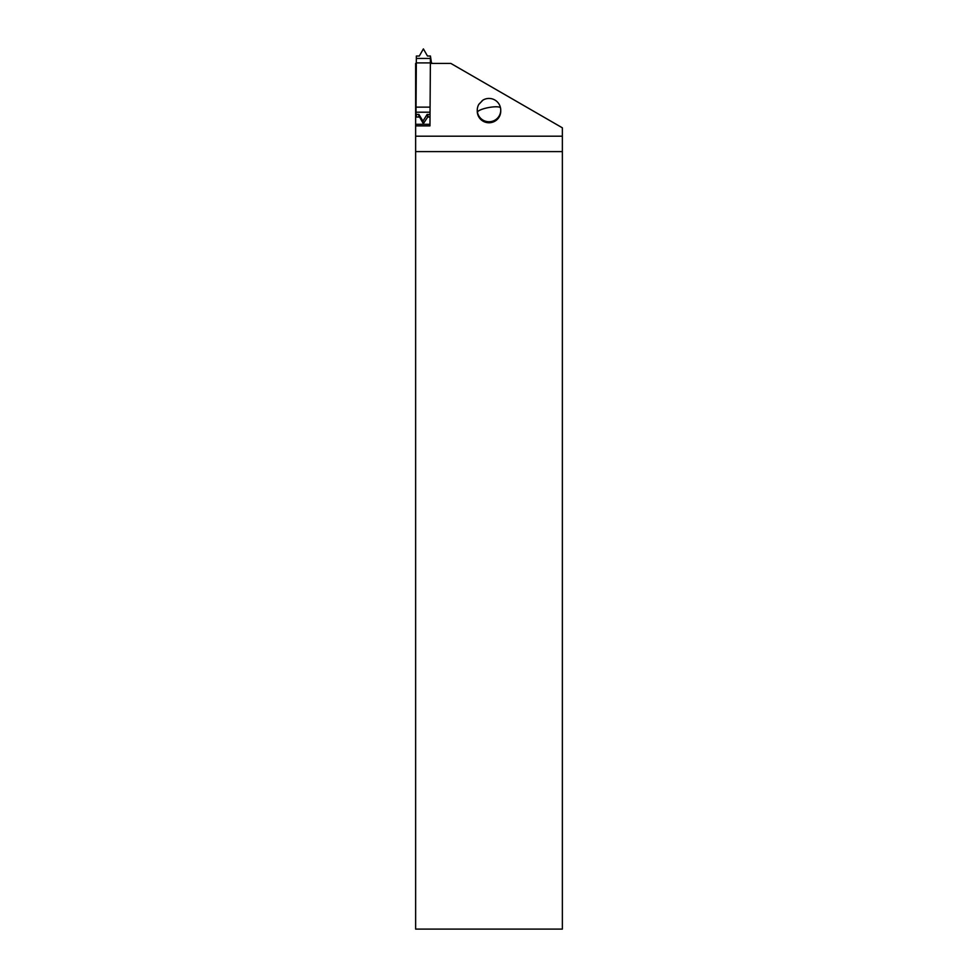 <?xml version="1.0" encoding="UTF-8"?>
<svg xmlns="http://www.w3.org/2000/svg" width="978" height="978" viewBox="0 0 978 978"><rect width="100%" height="100%" fill="white"/><g stroke="black" fill="none" stroke-linecap="round" stroke-linejoin="round"><path stroke-width="1.47" d="M431.384 62.678L431.604 63.436M430.002 117.054L427.728 117.054L423.327 123.656L422.948 121.15L418.951 114.463L418.718 117.054L416.616 117.042L415.992 114.45L416.359 56.027L419.317 56.027L423.388 48.9L427.472 56.015L430.43 56.015L429.953 125.881L415.638 125.881L415.638 136.186L562.362 136.186L562.362 127.812L450.858 63.436L430.332 63.436M431.542 63.436L430.43 56.015M431.64 62.678L431.824 63.436M419.574 117.054L418.951 114.45L418.718 117.042L419.574 117.054L423.327 123.656M430.027 114.463L427.105 114.463L428.596 117.054L427.105 114.463L427.728 117.054M418.951 114.45L415.992 114.45M422.948 121.15L427.105 114.463M430.063 107.14L415.992 107.14M430.344 62.91L416.273 62.91M478.731 104.499L482.741 100.318L479.024 104.096M482.741 100.318L481.909 100.966L482.741 100.318M477.46 112.287A11.736 11.565 180 0 1 477.264 110.184L477.264 111.199A11.736 11.565 180 0 0 489 122.763A11.736 11.565 180 0 0 500.736 111.199L500.736 110.184A11.736 11.565 180 0 1 477.46 112.287A11.736 2.653 -10.7 0 1 482.435 109.145A11.736 2.653 169.3 0 1 494.147 106.847A11.736 2.653 169.3 0 1 500.528 107.996A11.736 11.736 0 0 0 482.667 100.294M562.362 136.186L562.362 151.602L415.638 151.602L415.638 136.186M562.362 151.602L562.362 929.1L415.638 929.1L415.638 151.602M416.408 116.186L415.638 116.15L415.638 125.881L429.953 125.881M416.408 116.15L415.638 116.15L415.638 63.436L416.261 63.436M500.54 108.081A11.736 11.565 180 0 1 500.736 110.184A11.736 11.736 0 0 0 500.528 107.996A11.736 2.653 169.3 0 1 500.54 108.081M430.039 112.189L416.017 112.189M430.43 58.435L416.359 58.435M429.965 124.292L415.638 124.292M416.481 116.468L415.638 116.468M478.743 104.475A11.736 11.736 0 0 0 477.264 110.184"/></g></svg>
